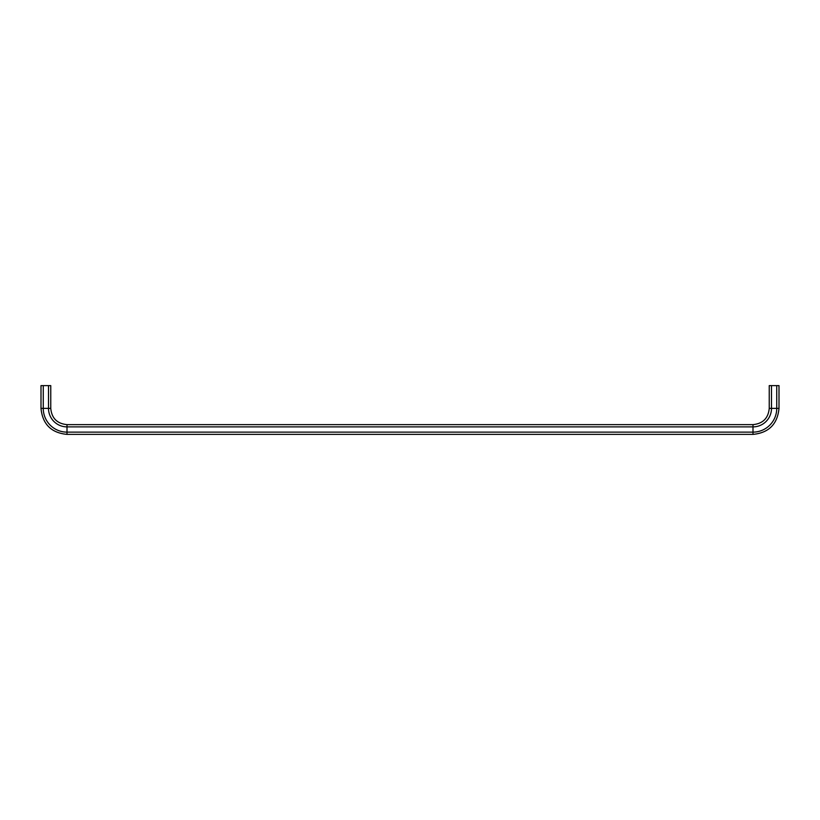 <?xml version="1.0" encoding="UTF-8"?>
<svg xmlns="http://www.w3.org/2000/svg" width="820" height="820" viewBox="0 0 820 820"><rect width="100%" height="100%" fill="white"/><g stroke="black" fill="none" stroke-linecap="round" stroke-linejoin="round"><path stroke-width="1.23" d="M771.497 385.615L769.242 385.615L769.242 408.37L779 408.37L779 385.615L771.497 385.615L771.497 408.37A18.501 18.501 0 0 1 752.996 426.882L752.996 424.627L67.004 424.627L67.004 426.882L752.996 426.882L752.996 434.385C768.791 432.847 777.462 424.176 779 408.37M776.745 385.615L776.745 408.37A23.759 23.759 0 0 1 752.996 432.13L67.004 432.13L67.004 426.882A18.501 18.501 0 0 1 48.503 408.37L48.503 385.615L50.758 385.615L50.758 408.37C51.711 418.251 57.133 423.663 67.004 424.627M48.503 385.615L41 385.615L41 408.37C42.537 424.176 51.209 432.837 67.004 434.385L752.996 434.385M41 408.37L43.255 408.37A23.759 23.759 0 0 0 67.004 432.13L67.004 434.385M43.255 385.615L43.255 408.37L50.758 408.37M752.996 424.627C762.866 423.663 768.278 418.251 769.242 408.37"/></g></svg>
